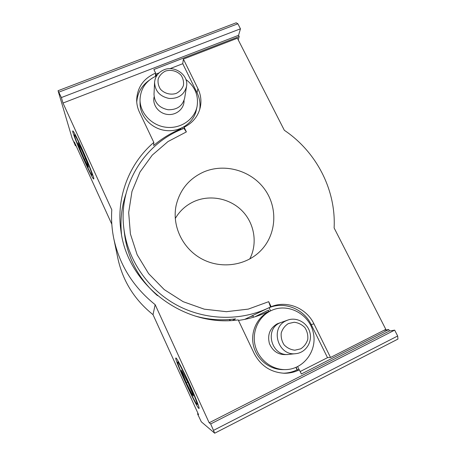 <?xml version="1.0" encoding="UTF-8"?>
<svg xmlns="http://www.w3.org/2000/svg" width="456" height="456" viewBox="0 0 456 456"><rect width="100%" height="100%" fill="white"/><g stroke="black" fill="none" stroke-linecap="round" stroke-linejoin="round"><path stroke-width="0.68" d="M183.369 59.103L182.742 63.709L197.049 92.767L197.898 88.567L183.369 59.103L237.394 38.218L284.333 130.291C316.23 151.654 336.123 189.656 334.123 227.954L385.816 329.369L330.52 357.464L313.939 323.851C306.426 307.948 286.699 300.031 271.155 306.74L268.698 301.667L270.511 306.973L269.485 307.481C241.138 321.337 205.411 320.596 176.54 304.978C147.721 289.258 127.651 259.692 123.844 228.37C118.195 185.016 144.917 142.922 183.956 128.41L186.379 131.909L184.121 127.258L183.91 128.427M270.602 310.861L269.097 307.749L271.155 306.74M253.587 317.199L252.863 315.689L251.313 316.384M269.131 311.539L268.436 310.103L254.807 316.834M269.097 307.749C284.401 301.137 303.821 308.929 311.209 324.587L327.505 357.669L330.52 357.464M327.505 357.669L300.168 371.543M182.52 128.98L181.995 127.902M181.083 129.578L180.582 128.535M155.838 76.158L155.941 74.106L159.001 72.92M169.917 68.685L182.742 63.709M249.74 259.014C257.765 243.567 254.568 223.708 242.398 211.117C230.24 198.497 210.433 194.393 194.478 201.324C186.208 204.995 179.801 210.735 175.252 218.549M299.153 369.81L297.631 366.664M297.329 369.816L296.132 367.348M156.71 75.685L155.941 74.106M244.633 319.394L269.485 307.481M251.336 316.435L252.932 315.837M203.775 171.929C189.183 178.541 179.977 189.656 176.164 205.274C171.747 225.64 182.394 248.429 201.609 258.82C220.79 269.291 245.704 265.814 260.382 251.028C276.667 234.8 278.183 207.719 264.588 189.16C251.125 170.504 224.74 162.952 203.775 171.929M197.898 88.567C200.857 94.694 201.637 101.01 200.247 107.519C198.058 116.36 192.683 122.943 184.121 127.258M186.379 131.909L167.99 141.554L152.247 155.125L140.003 172.02L131.972 191.452L128.677 212.462L130.399 233.939L137.148 254.727L148.627 273.646L164.245 289.606L183.147 301.678L204.265 309.174L226.393 311.687L248.269 309.111L268.698 301.667M232.725 320.408L235.552 318.864C221.844 320.75 208.232 319.764 194.718 315.9M157.485 295.67C138.744 278.941 127.771 258.512 124.573 234.39L123.844 228.37M197.049 92.767C199.648 98.131 200.543 103.706 199.728 109.48M198.081 413.569L197.528 413.848L198.571 414.647L153.016 314.657C134.509 299.797 122.789 281.05 117.87 258.409L113.795 238.642C111.828 229.032 111.161 219.416 111.794 209.794L62.985 103.045L61.383 97.55L58.049 90.721L72.105 138.139L75.457 145.806L74.328 141.941L111.817 224.221M125.907 194.045C121.552 206.967 120.082 220.368 121.49 234.236M230.525 320.528L229.134 319.548M265.894 312.691L268.795 311.345L268.937 311.636M180.462 129.846L180.388 128.615M180.593 129.042C170.738 133.084 161.76 138.573 153.655 145.51L153.832 142.432L139.496 112.284C137.683 108.442 136.737 104.452 136.663 100.32C137.131 87.489 143.452 78.421 155.621 73.102L153.877 69.506L239.195 36.548L238.562 35.311L62.985 103.045M295.933 367.433L297.084 369.816L299.33 369.81C294.604 372.176 289.577 373.327 284.242 373.247C270.676 372.398 260.627 365.758 254.1 353.32L238.214 319.907C183.608 327.693 127.178 284.344 120.914 230.69C115.972 197.243 129.23 163.322 153.832 142.432M136.749 102.127C137.416 93.064 141.514 85.825 149.044 80.404M155.462 76.323L155.621 73.102M299.33 369.81L301.348 373.983L388.746 329.534L383.941 330.326M197.528 413.848L201.307 421.806L214.69 433.2L397.951 339.082L397.672 335.998L394.674 330.138L389.475 330.965L209.167 422.78L155.171 304.676C133.346 287.16 119.552 265.147 113.795 238.642M389.475 330.965L388.746 329.534M81.003 146.553C87.934 161.663 94.819 179.316 93.736 178.969C92.551 180.542 70.936 130.986 72.8 130.895C73.587 131.174 76.317 136.395 81.003 146.553M189.263 383.587C195.362 396.908 199.87 408.451 199.044 408.462C197.545 409.87 173.702 357.863 175.862 358C176.398 357.253 182.788 369.371 189.263 383.587M153.016 314.657L155.171 304.676M214.69 433.2L210.683 423.943L209.167 422.78M397.672 335.998L213.602 430.322M394.674 330.138L210.683 423.943M238.226 39.843L239.195 36.548M238.562 35.311L240.454 28.813L237.878 23.78L236.174 22.8L58.049 90.721M75.992 145.595L75.457 145.806M240.454 28.813L61.383 97.55M237.878 23.78L58.904 92.123M297.084 369.816C292.741 371.999 288.118 373.128 283.222 373.213M268.795 311.345L267.341 312.035C258.216 316.242 248.588 319.035 238.454 320.414M191.908 394.047L186.367 382.801L181.784 371.868L181.448 370.164L188.288 383.325L192.979 394.543L193.321 396.007L191.908 394.047L192.671 393.67M188.926 383.496C194.193 394.999 197.989 404.808 196.992 404.198C195.265 404.113 176.563 363.341 177.709 362.218C177.868 360.93 183.346 371.247 188.926 383.496M187.741 382.128L186.367 382.801M88.401 167.175L84.406 159.264L79.333 147.299L77.959 142.745L82.137 150.805L87.352 163.134L88.401 167.175M81.396 148.029C87.33 160.962 93.166 175.999 91.93 175.013C90.51 175.144 73.513 136.162 74.516 135.01C75.012 134.833 77.309 139.171 81.396 148.029M80.307 146.906L79.333 147.299M85.608 158.773L84.406 159.264M288.386 323.572L294.205 322.255C298.327 322.751 301.878 324.529 304.859 327.579C307.167 331.198 308.136 335.126 307.766 339.378C306.529 343.431 304.169 346.583 300.692 348.84L294.838 350.202C290.671 349.718 287.092 347.928 284.088 344.833C281.774 341.173 280.828 337.212 281.238 332.948C282.52 328.907 284.903 325.778 288.386 323.572M286.168 320.756L287.987 320.004C296.981 316.823 307.692 323.019 309.96 332.72C312.411 342.382 305.605 352.682 295.967 353.639C277.938 356.467 269.587 327.75 286.168 320.756M295.967 353.639L289.15 354.375C271.896 357.082 263.95 329.625 279.841 322.922L287.987 320.004M287.719 354.466C279.106 355.423 273.001 351.775 269.405 343.522C267.256 334.812 269.855 328.246 277.202 323.823L280.263 322.723M270.87 310.741L271.349 310.519C287.725 302.773 308.866 313.648 313.147 332.008C317.872 350.276 303.719 369.696 285.125 369.605C271.343 369.742 258.284 359.134 255.081 345.26C251.786 331.398 258.712 316.544 270.87 310.741M285.125 369.605L283.073 369.616C269.485 369.753 256.62 359.294 253.462 345.614C250.224 331.951 257.059 317.302 269.051 311.579L271.349 310.519M165.408 71.102C170.971 69.34 177.139 70.976 181.066 75.251C183.152 78.466 183.933 81.892 183.415 85.54C182.069 88.977 179.692 91.599 176.267 93.394C170.681 95.207 164.439 93.566 160.483 89.239C158.403 85.99 157.639 82.536 158.198 78.882C159.577 75.451 161.983 72.857 165.408 71.102M163.983 69.802C174.922 65.071 188.812 75.257 186.544 86.383C184.309 94.711 178.507 98.741 169.136 98.462C159.925 96.484 155.069 91.137 154.573 82.428C155.12 76.483 158.255 72.276 163.983 69.802M186.544 86.383L184.669 98.069C182.52 106.088 176.951 109.976 167.973 109.731C159.138 107.844 154.487 102.708 154.008 94.329L154.573 82.428M184.047 100.474C184.384 108.648 176.261 115.562 167.483 114.439C158.688 113.476 152.11 104.766 154.128 96.837M185.905 79.475C195.105 86.68 198.816 95.737 197.032 106.653C194.376 119.614 180.519 129.008 166.155 127.264C151.785 125.656 139.975 113.162 140.02 99.756C140.534 88.578 146.068 80.598 156.625 75.827M197.032 106.653L196.291 110.147C193.663 122.955 179.989 132.24 165.819 130.524C151.637 128.945 139.986 116.616 140.038 103.369L140.02 99.756M311.209 324.587L313.939 323.851M196.992 404.198L198.109 404.603M177.709 362.218L178.108 361.089M91.93 175.013L92.927 175.412M74.516 135.01L74.915 134.024"/></g></svg>
